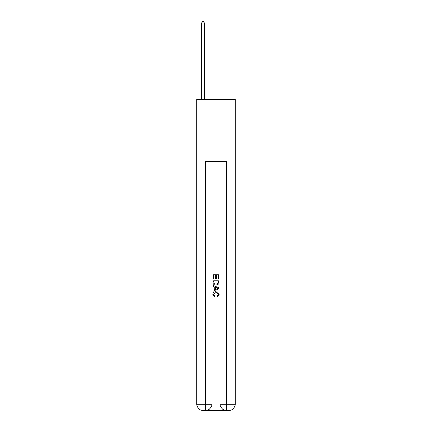 <?xml version="1.0" encoding="UTF-8"?>
<svg xmlns="http://www.w3.org/2000/svg" width="432" height="432" viewBox="0 0 432 432"><rect width="100%" height="100%" fill="white"/><g stroke="black" fill="none" stroke-linecap="round" stroke-linejoin="round"><path stroke-width="0.65" d="M206.096 410.4L225.904 410.4M203.04 99.36L203.04 404.179L196.819 404.179L196.819 99.36L235.181 99.36L235.181 404.179L228.96 404.179L228.96 99.36M220.147 161.568L220.147 404.179A6.221 6.221 0 0 0 226.368 410.4L226.368 404.179L220.147 404.179A6.221 6.221 0 0 0 226.368 410.4L228.96 410.4L228.96 404.179L226.368 404.179L226.368 161.568L205.632 161.568L205.632 404.179L203.04 404.179L203.04 410.4L205.632 410.4A6.221 6.221 0 0 0 211.853 404.179L205.632 404.179L205.632 410.4A6.221 6.221 0 0 0 211.853 404.179L211.853 161.568M228.96 410.4A6.221 6.221 0 0 0 235.181 404.179A6.221 6.221 0 0 1 228.96 410.4M196.819 404.179A6.221 6.221 0 0 0 203.04 410.4A6.221 6.221 0 0 1 196.819 404.179M212.89 278.764L212.89 274.223L219.11 274.223L219.11 278.608L218.392 278.608L218.392 275.098L216.481 275.098L216.481 278.37L215.762 278.37L215.762 275.098L213.608 275.098L213.608 278.764L212.89 278.764M212.89 282.193L212.89 279.963L219.11 279.963L219.019 283.187L218.576 284.094L216.032 285.066C214.045 285.077 212.998 284.116 212.89 282.193M213.608 280.838L214.045 283.592L216.049 284.191L218.263 283.127L218.392 280.838L213.608 280.838M212.89 286.265L212.89 285.331L219.11 287.804L219.11 288.792L212.89 291.26L212.89 290.331L214.801 289.624L214.801 286.972L212.89 286.265M217.242 287.874L215.519 287.237L215.519 289.359L218.392 288.295L217.242 287.874M213.527 294.408L215.087 296.152L214.882 297.032L212.809 294.489C212.976 292.577 214.056 291.616 216.049 291.605L219.191 294.473L217.382 296.87L217.193 295.996L218.473 294.43L216.049 292.486L213.527 294.408M204.336 99.36L204.336 22.95L201.744 22.95L201.744 99.36M201.744 22.95L202.522 21.6L203.558 21.6L204.336 22.95"/></g></svg>
